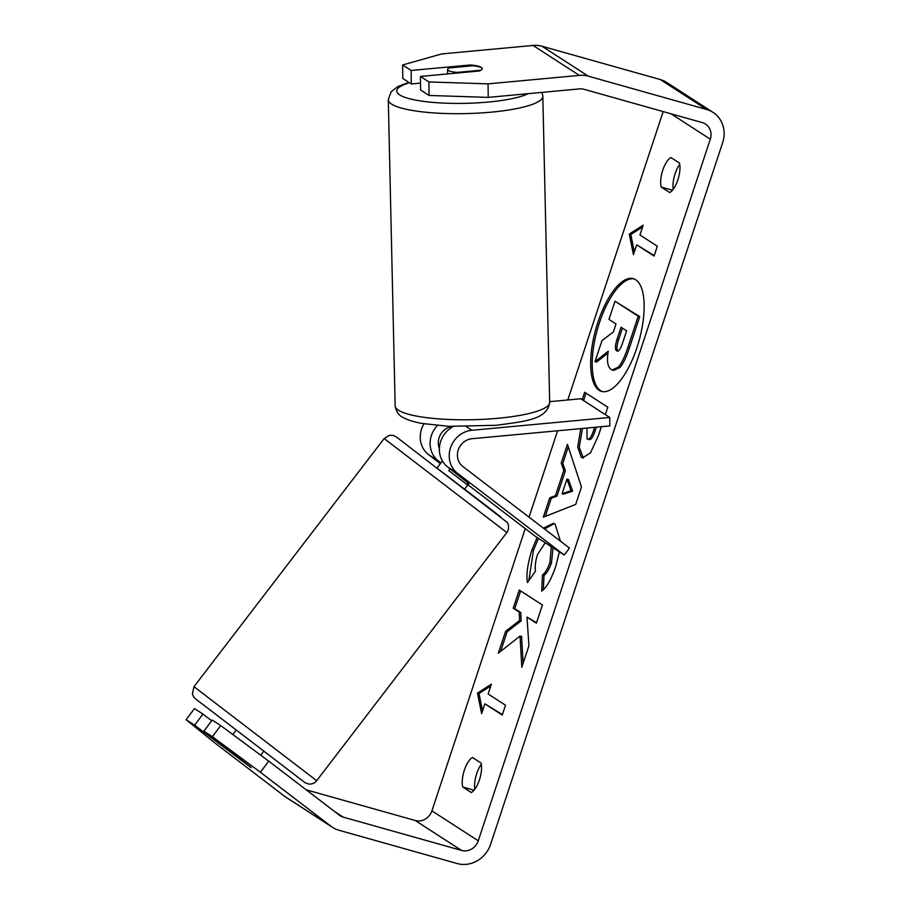 <?xml version="1.0" encoding="UTF-8"?>
<svg xmlns="http://www.w3.org/2000/svg" width="909" height="909" viewBox="0 0 909 909"><rect width="100%" height="100%" fill="white"/><g stroke="black" fill="none" stroke-linecap="round" stroke-linejoin="round"><path stroke-width="1.36" d="M636.948 347.647A58.574 22.384 -74.3 0 0 633.278 278.631A58.574 22.384 -74.3 0 0 597.861 322.4A58.574 22.384 -74.3 0 0 601.531 391.404A58.574 22.384 -74.3 0 0 636.948 347.647M634.039 278.893A58.574 22.384 -74.3 0 0 599.406 322.831A58.574 22.384 -74.3 0 0 602.315 391.586M471.282 792.523A17.373 6.636 -74.3 0 0 479.429 779.877A17.373 6.636 -74.3 0 0 481.031 763.015L472.51 757.504A17.373 6.636 -74.3 0 0 464.363 770.15A17.373 6.636 -74.3 0 0 462.749 787.012L471.282 792.523M677.853 179.902A17.373 6.636 105.7 0 1 669.706 192.538L661.173 187.038A17.373 6.636 105.7 0 1 662.786 170.176A17.373 6.636 105.7 0 1 670.933 157.53L679.455 163.041A17.373 6.636 105.7 0 1 677.853 179.902M470.101 66.005L470.089 64.993L411.152 70.459L411.3 83.969L420.503 83.117M482.259 68.834A17.373 4.034 -0.6 0 0 482.27 68.698A17.373 4.034 -0.6 0 0 481.281 67.38A17.373 4.034 -0.6 0 0 470.089 64.993M545.23 542.741L537.537 554.479C535.526 560.921 534.833 566.466 535.458 571.102L527.493 582.555C526.061 574.942 527.527 564.137 531.867 550.127L537.128 537.514M543.4 528.14L553.422 523.323L555.104 524.095L560.41 541.162M559.376 551.888L555.717 566.455C551.206 579.397 546.536 587.634 541.684 591.145L542.468 575.056C545.366 572.659 547.843 568.466 549.922 562.478L551.343 546.695M601.372 426.707L598.531 435.309L590.498 452.841L582.567 457.852L581.306 457.261L577.692 447.035L580.76 428.616M582.192 399.676L584.646 392.233L607.826 407.198L605.36 414.64M520.05 636.039L521.8 667.297L528.924 645.754L526.993 617.109L536.401 623.176L542.412 605.008L519.232 590.032L513.221 608.212L519.209 612.075L519.63 620.415L505.563 631.346L498.348 653.173L520.05 636.039L521.596 636.47L523.107 663.365M428.934 81.946L420.424 76.447L420.572 89.957L429.082 95.456L428.934 81.946L488.076 83.867L488.235 97.377L579.522 88.9A13.896 12.749 -57.1 0 1 584.01 89.298L702.282 122.59A13.896 12.749 -57.1 0 1 705.475 124.033A13.896 12.749 -57.1 0 1 710.304 139.191L478.259 840.802A13.896 12.749 -57.1 0 1 461.567 850.438L343.295 817.146A13.896 12.749 -57.1 0 1 340.091 815.703A13.896 12.749 -57.1 0 1 339.33 815.157L268.723 761.117L260.417 772.252L212.399 736.688L220.694 725.552L268.723 761.117M663.172 111.591L567.795 399.971M557.615 430.775L529.049 517.153M525.243 528.64L431.911 810.862A13.896 12.749 -57.1 0 1 415.208 820.497L306.219 789.819M639.936 234.988L643.197 225.159L629.278 234.079L633.437 254.668L636.686 244.828L654.071 256.054L657.321 246.225L639.936 234.988M481.634 713.667L477.486 693.078L491.394 684.159L488.144 693.987L505.518 705.225L502.268 715.053L484.883 703.827L481.634 713.667M555.41 495.723L563.819 470.317L561.228 463.045L567.432 444.285L581.453 487.008L575.704 504.415L543.321 517.176L549.729 497.814L555.41 495.723L556.956 496.155L565.364 470.748L563.819 470.317M488.076 83.867L579.363 75.39A27.793 25.509 -57.1 0 1 588.35 76.186L706.611 109.478A27.793 25.509 -57.1 0 1 713.02 112.364A27.793 25.509 -57.1 0 1 722.655 142.668L490.621 844.279A27.793 25.509 -57.1 0 1 457.227 863.55L338.966 830.258A27.793 25.509 -57.1 0 1 332.558 827.372A27.793 25.509 -57.1 0 1 331.024 826.292L260.417 772.252M673.251 189.231A17.373 6.636 105.7 0 1 679.739 164.313M481.316 764.299A17.373 6.636 -74.3 0 0 474.828 789.217M220.694 725.552L212.195 720.053L203.889 731.188L250.35 766.821M251.134 767.662L194.617 725.2L186.118 719.712L214.07 742.312L284.676 796.352L331.024 826.292M203.889 731.188L212.399 736.688M186.118 719.712L194.412 708.577L202.923 714.065L194.617 725.2M211.661 720.769L202.923 714.065M411.152 70.459L402.653 64.971L441.729 53.926L533.015 45.45A27.793 25.509 -57.1 0 1 541.991 46.245L660.264 79.537A27.793 25.509 -57.1 0 1 666.661 82.424L713.02 112.364M332.558 827.372L286.21 797.432A27.793 25.509 -57.1 0 1 284.676 796.352M402.653 64.971L402.801 78.481L411.3 83.969M488.235 97.377L429.082 95.456M420.424 76.447L479.361 70.982A17.373 4.034 -0.6 0 0 480.656 70.425M661.173 187.038L672.478 190.22M462.749 787.012L474.055 790.194M611.007 369.384L610.939 369.338C607.542 366.634 606.655 360.589 608.269 351.215L594.997 361.668L601.951 340.636L613.359 331.944L615.995 323.968L608.962 319.423L614.984 301.209L638.209 316.218L627.937 347.283C624.597 357.203 621.404 363.805 618.336 367.066L612.246 369.963L611.007 369.384M614.984 301.209L639.754 316.65L629.482 347.727C626.142 357.646 622.949 364.236 619.881 367.497L618.336 367.066M619.881 367.497L613.791 370.395L612.246 369.963M639.754 316.65L638.209 316.218M607.996 353.09L596.543 362.1L594.997 361.668M636.686 244.828L654.219 255.588M642.595 226.966L630.823 234.511L634.334 251.929M630.823 234.511L629.278 234.079M482.543 710.929L479.02 693.51L477.486 693.078M479.02 693.51L490.792 685.965M484.883 703.827L502.427 714.588M520.618 590.93L514.767 608.644L520.755 612.518L521.175 620.858L507.108 631.778L500.632 651.367M507.108 631.778L505.563 631.346M521.175 620.858L519.63 620.415M520.755 612.518L519.209 612.075M514.767 608.644L513.221 608.212M526.993 617.109L536.549 622.71M586.975 428.048L587.021 438.899L589.1 439.592M587.078 438.933C589.168 440.013 591.339 437.172 593.6 430.411L594.611 427.332M588.623 439.377C590.714 440.456 592.884 437.604 595.145 430.843L596.361 427.173M583.351 457.988L579.238 447.251L582.476 428.457M583.578 400.574L586.044 393.131M528.811 580.658L533.413 550.57L538.458 538.378M544.548 529.027L554.183 523.595M543.321 589.646L544.014 575.488L542.468 575.056M544.014 575.488C546.911 573.102 549.388 568.909 551.468 562.91L553.047 547.797M566.943 479.1L562.103 493.723L571.057 490.69L566.943 479.1L568.489 479.543L572.602 491.121L571.057 490.69M572.602 491.121L563.648 494.155L562.103 493.723M565.364 470.748L562.773 463.476L561.228 463.045M562.773 463.476L568.273 446.842M545.264 516.414L551.274 498.246L549.729 497.814M551.274 498.246L556.956 496.155M617.518 351.067L616.654 350.829C618.563 351.772 620.574 349.079 622.676 342.75L626.619 330.831L621.04 327.229L617.063 339.239C615.041 345.636 614.882 349.488 616.586 350.783L617.086 351.022M622.426 328.126L618.609 339.671C616.586 346.079 616.427 349.92 618.131 351.215M223.716 746.369L251.157 767.685M254.577 750.641L241.476 740.937M442.433 460.988L436.99 468.09L464.556 489.224L468.964 483.486M450.057 468.794L448.716 470.544L466.806 484.383L468.112 482.679M466.806 484.383L448.716 470.544M549.672 401.653L580.783 398.767L609.746 417.47L609.848 425.923L471.976 438.717A15.635 14.351 122.9 0 0 458.238 450.012A15.635 14.351 122.9 0 0 462.806 466.453L569.443 548.082L564.25 555.035L535.287 536.321L467.965 484.792M453.296 426.514A24.316 22.316 -57.1 0 0 439.377 449.694L439.377 449.694A24.316 22.316 122.9 0 0 447.762 467.044L468.896 483.577M440.945 462.931L438.49 461.056A24.316 22.316 -57.1 0 1 430.105 443.706L430.105 443.706A24.316 22.316 122.9 0 1 437.411 425.503M424.003 423.776A24.316 22.316 122.9 0 0 428.639 454.693L440.376 463.681M609.746 417.47L471.873 430.275A24.316 22.316 122.9 0 0 450.512 447.83A24.316 22.316 122.9 0 0 457.613 473.407L564.25 555.035M452.046 426.469A15.635 14.351 122.9 0 0 439.388 448.455M481.281 67.573A17.373 3.5 -1.3 0 0 472.555 65.778L449.171 67.948A17.373 3.5 -1.3 0 0 447.546 69.482A17.373 3.5 -1.3 0 0 448.535 70.607A17.373 3.5 -1.3 0 0 457.261 72.402L480.645 70.232A17.373 3.5 -1.3 0 0 482.27 68.698M457.284 73.027L457.261 72.402M670.956 113.773L710.304 139.191M431.911 810.862L478.259 840.802M334.478 811.442L343.295 817.146M415.208 820.497L461.567 850.438M533.015 45.45L579.363 75.39M541.991 46.245L588.35 76.186M660.264 79.537L706.611 109.478M629.482 347.727L627.937 347.283M595.145 430.843L593.6 430.411M582.851 457.693L581.306 457.261M582.919 457.738L581.374 457.307M533.413 550.57L531.867 550.127M551.468 562.91L549.922 562.478M617.586 351.056L616.586 350.783M618.609 339.671L617.063 339.239M506.836 532.56L316.673 780.695L193.981 686.67L384.155 438.536L506.836 532.56C510.29 528.402 507.563 522.107 507.017 522.243L396.529 437.07M200.025 702.282L300.061 778.865M464.613 489.156L500.791 516.948L464.613 489.156M428.639 454.693L438.49 461.056M447.762 467.044L457.613 473.407M466.385 426.719L471.873 430.275M549.695 402.392C547.354 419.367 526.243 421.208 496.394 425.298L448.876 426.321L422.503 423.514C414.652 422.174 408.346 420.242 403.573 417.731C399.051 415.89 396.244 411.936 395.154 405.857A77.288 15.589 -1.3 0 0 399.574 410.879A77.288 15.589 -1.3 0 0 485.656 419.197A77.288 15.589 -1.3 0 0 549.695 402.392L542.821 96.274A77.288 15.589 178.7 0 1 478.793 113.08A77.288 15.589 178.7 0 1 392.699 104.762A77.288 15.589 178.7 0 1 388.291 99.74L391.131 91.752L397.756 86.582L408.834 82.378M409.357 82.719A68.607 13.84 -1.3 0 0 400.699 95.502A68.607 13.84 -1.3 0 0 462.965 103.387A68.607 13.84 -1.3 0 0 528.277 93.661M316.673 780.695C314.594 783.228 311.923 784.342 308.674 784.024L305.049 782.694L200.003 702.271C193.458 697.453 193.822 697.419 192.413 693.897L193.981 686.67M263.769 751.209L260.724 755.186M236.204 730.086L232.806 734.517M396.449 437.013L393.131 435.388L389.347 435.309L384.155 438.536M395.154 405.857L388.291 99.74M447.648 73.924L447.546 69.482M542.821 96.274L542.059 92.377"/></g></svg>
